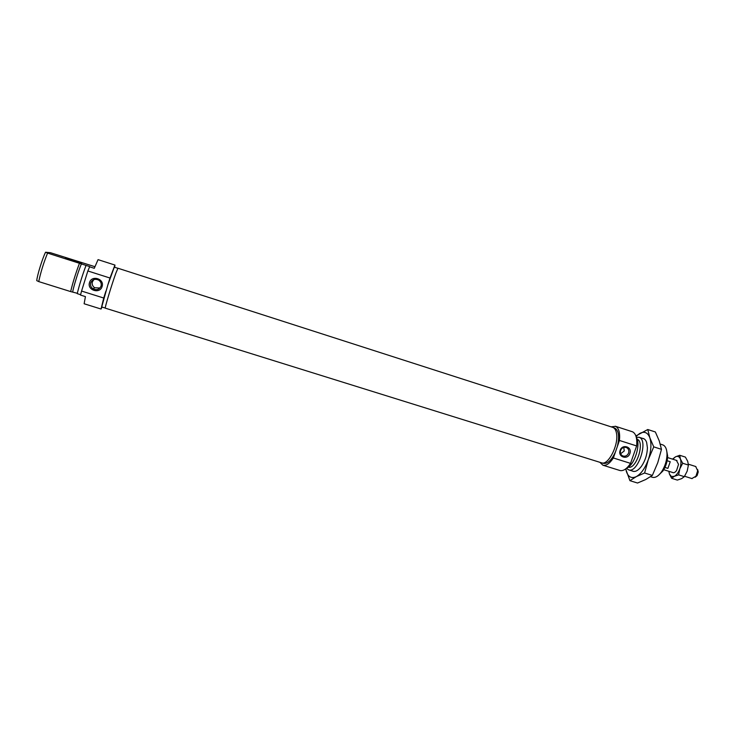<?xml version="1.0" encoding="UTF-8"?>
<svg xmlns="http://www.w3.org/2000/svg" width="735" height="735" viewBox="0 0 735 735"><rect width="100%" height="100%" fill="white"/><g stroke="black" fill="none" stroke-linecap="round" stroke-linejoin="round"><path stroke-width="1.1" d="M117.848 268.293L114.283 267.163L107.834 284.95L101.715 306.954L105.261 308.057M89.523 282.552C86.813 290.206 99.978 294.34 102.082 286.521C104.82 278.896 91.654 274.706 89.523 282.552M90.717 282.856C90.111 285.345 90.91 287.348 93.088 288.873C96.726 290.463 99.381 289.544 101.044 286.117C101.66 283.554 100.814 281.514 98.518 280.007C94.925 278.547 92.325 279.493 90.717 282.856M93.878 279.594L92.371 281.863C91.783 284.298 92.555 286.264 94.686 287.762L99.951 288.01M65.525 258.178L81.658 263.341L65.525 258.178M74.612 261.485L72.379 260.778M114.678 267.264L114.936 265.078L110.002 278.032L87.851 270.967L89.725 266.584L47.582 253.097C43.604 262.864 40.664 272.363 38.744 281.597L36.75 280.641C37.191 275.331 42.501 258.196 45.552 252.234L47.582 253.097M89.358 266.722L94.282 268.303L98.049 259.639L114.972 265.069M101.053 309.031L84.13 303.766L85.425 296.609L80.492 295.066L81.567 291.06L103.727 298.024L101.053 309.031L102.073 307.065M94.879 266.686L50.43 252.702L45.552 252.234M79.472 263.305C75.769 273.08 72.829 282.506 70.652 291.584L38.744 281.597M80.593 294.698L77.221 293.642C79.454 284.592 82.394 275.184 86.041 265.399M70.652 291.584L77.304 293.283M81.567 291.06L87.851 270.967M103.727 298.024L105.895 291.115M107.834 284.95L110.002 278.032M72.719 291.85C73.399 287.027 78.893 269.423 81.502 263.7M602.268 462.976L603.463 463.344C607.588 464.005 611.584 460.202 615.461 451.915L617.336 446.522C619.596 436.755 618.806 430.646 614.956 428.174L613.449 427.669M629.877 453.486C632.467 446.825 622.26 443.572 620.138 450.399C617.565 457.087 627.782 460.294 629.877 453.486M628.609 453.017C629.27 450.481 628.526 448.653 626.385 447.532C623.776 446.825 621.838 447.808 620.588 450.481C619.936 452.999 620.662 454.827 622.775 455.948C625.402 456.683 627.35 455.709 628.609 453.017M623.794 447.394L624.245 450.959L620.643 453.771M666.535 450.004L667.665 456.123C667.453 461.488 665.892 466.413 662.979 470.914L658.532 475.279M650.548 476.684L652.441 477.281C655.39 478.007 658.468 476.142 661.656 471.677C664.982 466.523 666.774 460.873 667.012 454.735C666.994 449.508 665.671 446.255 663.053 444.978L660.26 444.069M626.459 468.268L628.59 469.84C637.851 473.744 648.803 440.366 639.248 437.334L636.28 437.27M628.26 467.148C636.207 469.931 645.22 441.836 637.199 439.264L637.098 439.218M599.861 462.306L602.902 465.209C606.173 465.981 609.664 463.574 613.357 457.978L630.557 463.372C626.808 468.93 623.252 471.3 619.881 470.492L602.902 465.209M615.25 426.217L632.523 431.794C635.922 433.567 637.291 438.281 636.629 445.934L619.44 440.458C620.165 432.786 618.879 428.082 615.59 426.346L611.088 426.833M636.372 437.674C641.095 444.216 634.397 465.356 626.771 467.993M619.44 440.458L617.336 446.522M615.461 451.915L613.357 457.978M636.629 445.934L630.557 463.372M612.769 427.375C614.736 428.064 615.994 430.14 616.555 433.613C618.741 445.245 608.084 465.779 601.542 462.829L105.298 308.158C104.379 308.921 111.812 284.261 115.845 273.218L117.94 268.229L612.769 427.375M691.874 478.54L695.926 476.243L697.671 470.731L695.723 466.532M667.15 460.735L670.228 461.718L667.894 468.379L664.945 467.442M697.644 469.546L698.241 471.925L697.083 475.6L695.218 477.19M667.894 468.379L670.228 461.718M632.1 470.933C634.966 472.366 638.127 470.749 641.6 466.1C645.284 460.533 647.223 454.423 647.406 447.762L646.644 442.433C645.753 439.888 644.338 438.519 642.418 438.336M625.788 468.829L626.376 471.502C628.26 477.088 631.576 478.788 636.326 476.611C641.168 473.809 645.155 468.158 648.298 459.669C651.146 451.033 651.66 443.747 649.859 437.821C647.746 432.419 644.329 430.995 639.606 433.531L636.041 436.425M647.765 429.516L655.354 431.969L659.231 440.844L661.472 449.342L657.77 462.664L652.349 475.416L645.707 479.532L637.53 483.024L629.923 480.672L636.326 476.611L644.604 473L648.298 459.669L653.737 446.862L649.859 437.821L647.765 429.516L635.885 435.956M625.669 468.912L629.923 480.672M653.737 446.862L661.472 449.342M644.604 473L652.349 475.416M672.755 459.21L675.456 456.839C677.707 455.773 679.351 456.49 680.389 458.989C681.281 461.69 681.097 464.961 679.829 468.801C678.423 472.568 676.577 475.076 674.298 476.335L671.377 476.51L669.42 474.02L668.923 471.328M672.828 458.888L675.456 456.839L679.737 455.287L680.389 458.989L682.696 463.243L679.829 468.801L678.607 474.865L674.298 476.335L671.652 478.301L669.42 474.02L668.85 471.3M671.652 478.301L677.321 480.084L681.621 478.641L684.322 476.666L687.188 471.126L688.41 465.062L687.712 461.323L685.397 457.096L679.737 455.287M672.58 472.476L672.755 472.577C673.986 473.037 675.263 472.329 676.604 470.455L678.534 464.336L676.42 460.376M682.696 463.243L688.41 465.062M678.607 474.865L684.322 476.666M94.686 287.762L93.088 288.873M667.665 456.123L667.012 454.735M662.979 470.914L661.656 471.677M633.818 471.466L628.59 469.84M644.136 438.887L638.926 437.215M667.601 457.565L677.018 460.56M688.373 464.18L695.898 466.578M663.751 469.702L673.379 472.724M684.588 476.262L692.085 478.623M698.241 471.925L697.671 470.731M697.083 475.6L695.926 476.243"/></g></svg>
